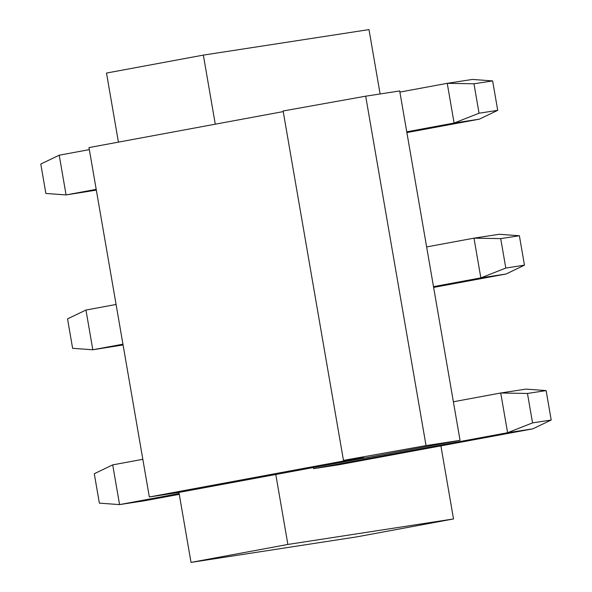 <?xml version="1.0" encoding="UTF-8"?>
<svg xmlns="http://www.w3.org/2000/svg" width="592" height="592" viewBox="0 0 592 592"><rect width="100%" height="100%" fill="white"/><g stroke="black" fill="none" stroke-linecap="round" stroke-linejoin="round"><path stroke-width="0.89" d="M118.43 142.132L106.501 73.053L203.352 55.108L368.994 29.6L380.116 93.965M215.281 124.187L203.352 55.108M440.899 445.865L453.516 518.947L287.875 544.455L275.791 474.488L178.939 492.426L149.339 496.984L88.985 147.586L283.22 111.599M287.875 544.455L191.024 562.4L178.939 492.426M453.516 518.947L356.665 536.892L191.024 562.4M532.548 422.888L551.211 420.017L546.127 390.587L527.465 393.458L532.548 422.888L507.596 432.722L313.582 468.664L338.772 464.787L532.785 428.845L507.596 432.722L500.728 392.999L453.383 401.768M313.383 467.525L313.582 468.664M527.465 393.458L500.728 392.999L525.925 389.114L546.127 390.587M551.211 420.017L532.785 428.845M506.042 274.007L480.845 277.885L473.985 238.162L500.721 238.62L505.805 268.05L524.468 265.179L506.042 274.007L433.633 287.423M524.468 265.179L519.384 235.749L499.174 234.277L473.985 238.162L426.64 246.931M505.805 268.05L480.845 277.885L433.499 286.654M519.384 235.749L500.721 238.62M479.298 119.17L454.101 123.047L447.241 83.324L473.97 83.783L479.054 113.213L497.717 110.341L479.298 119.17L406.889 132.578M497.717 110.341L492.633 80.912L472.431 79.439L447.241 83.324L399.889 92.093M479.054 113.213L454.101 123.047L406.756 131.816M492.633 80.912L473.97 83.783M96.2 189.351L66.075 194.931L45.873 193.466L40.789 164.036L59.215 155.208L66.075 194.931L96.333 190.113M89.34 149.621L59.215 155.208M122.944 344.189L92.818 349.768L72.616 348.303L67.532 318.873L85.958 310.045L92.818 349.768L123.077 344.951M116.084 304.466L85.958 310.045M99.367 503.141L94.283 473.711L112.702 464.883L119.569 504.606L99.367 503.141M179.139 493.573L119.569 504.606L144.759 500.728L179.265 494.335M142.827 459.303L112.702 464.883M426.04 445.591L365.686 96.185L283.117 110.993L343.471 460.391L426.04 445.591L460.043 440.352L399.696 90.946L365.686 96.185M460.043 440.352L275.791 474.488M149.339 496.984L363.621 457.29L343.471 460.391"/></g></svg>
